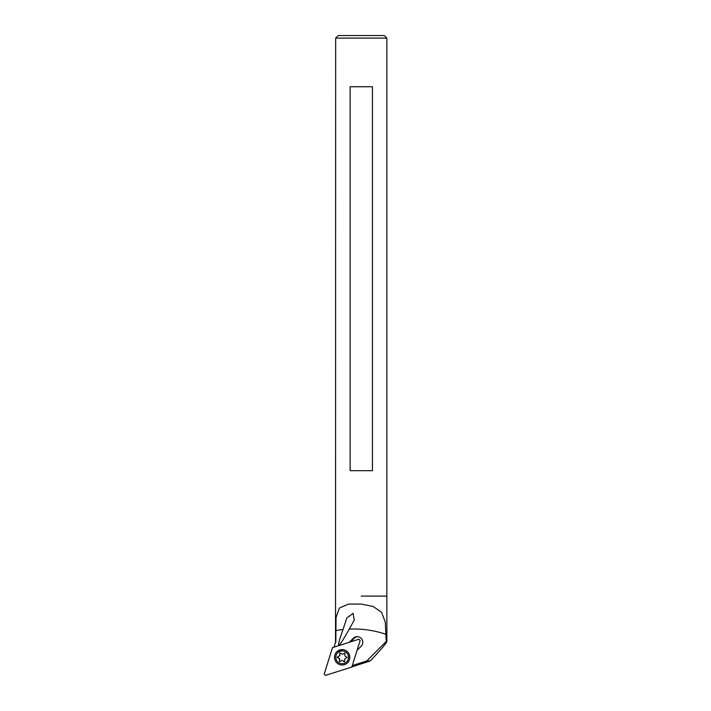 <?xml version="1.0" encoding="UTF-8"?>
<svg xmlns="http://www.w3.org/2000/svg" width="711" height="711" viewBox="0 0 711 711"><rect width="100%" height="100%" fill="white"/><g stroke="black" fill="none" stroke-linecap="round" stroke-linejoin="round"><path stroke-width="1.07" d="M344.408 661.843L342.311 660.519A3.2 3.182 90 0 1 341.769 660.492L339.511 661.665L339.485 659.044A3.2 3.182 90 0 1 339.227 658.564L337.138 657.231L339.334 655.853A3.2 3.182 90 0 1 339.627 655.382L339.858 652.778L342.018 654.129A3.2 3.182 90 0 1 342.56 654.147L344.817 652.974L344.844 655.595A3.2 3.182 90 0 1 345.093 656.084L347.19 657.408L344.986 658.795A3.2 3.182 90 0 1 344.702 659.257L344.542 661.843M336.783 653.907A6.399 6.363 90 0 1 348.523 657.32A6.399 6.363 90 0 1 336.587 660.412A6.399 6.363 90 0 1 336.783 653.907M342.204 650.921L342.16 650.921A6.399 6.363 90 0 1 348.568 657.32A6.399 6.363 90 0 1 342.187 663.718L342.204 663.718M344.595 661.781L342.311 660.519A3.2 3.182 90 0 1 342.062 660.492L341.769 660.492M339.689 661.594L339.485 659.044M339.778 659.044A3.2 3.182 90 0 1 339.52 658.564L339.227 658.564M339.52 658.564L337.432 657.231L339.334 655.853M339.636 655.853A3.2 3.182 90 0 1 339.92 655.382L339.627 655.382M339.92 655.382L339.725 652.894M344.933 653.053L342.56 654.147M332.499 647.605L324.18 674.126L325.451 675.397L351.829 667.042L360.148 640.513L358.877 639.242L332.499 647.605M349.448 655.009A7.679 7.634 -90 0 0 334.526 657.32A7.679 7.634 -90 0 0 342.16 664.998A7.679 7.634 -90 0 0 349.448 655.009M342.231 649.641A7.679 7.634 -90 0 0 337.654 651.223M386.117 639.607L386.864 639.607L386.117 639.607L385.3 622.134L381.585 612.34L373.168 606.465L361.268 604.057L348.363 604.101L339.307 608.118L336.036 617.61L335.814 642.166M343.013 629.555L346.755 618.072L353.1 613.309L354.229 620.205L349.217 629.093C337.627 650.076 335.565 650.227 343.013 629.555A102.384 101.824 -90 0 0 335.69 630.604M361.268 596.094L386.864 596.094L361.268 596.094M386.864 38.11L335.672 38.11L338.232 35.55L384.304 35.55L386.864 38.11L386.864 641.446L386.286 641.375L366.805 660.963L352.292 665.567M351.883 666.874L370.271 660.963C379.363 651.338 384.784 645.108 386.535 642.273L386.864 641.446M334.037 647.117L335.45 642.415M386.286 639.784L386.286 641.375M349.243 642.3L353.225 638.291A5.635 5.599 -90 0 1 362.352 640.122A5.635 5.599 -90 0 1 361.144 646.255L357.091 650.245M342.604 649.658L337.432 651.294M370.271 660.963L366.805 660.963M357.686 636.665A5.635 5.599 -90 0 0 354.229 638.291L350.71 641.829M372.431 86.742L350.114 86.742L350.114 470.682L372.431 470.682L372.431 86.742M386.117 634.336A102.384 101.824 -90 0 0 349.217 629.093M354.229 638.291L353.225 638.291M335.672 38.11L335.53 642.309"/></g></svg>
